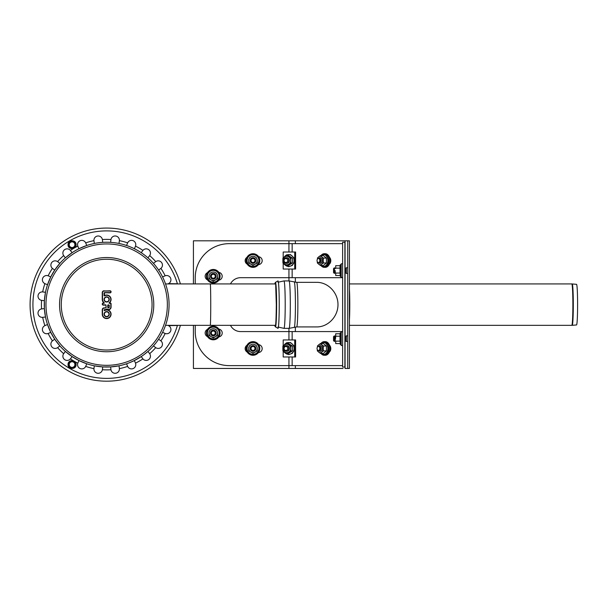 <?xml version="1.0" encoding="UTF-8"?>
<svg xmlns="http://www.w3.org/2000/svg" width="608" height="608" viewBox="0 0 608 608"><rect width="100%" height="100%" fill="white"/><g stroke="black" fill="none" stroke-linecap="round" stroke-linejoin="round"><path stroke-width="0.91" d="M296.681 326.929A22.291 1.17 90 0 0 297.852 304.638A22.291 1.17 90 0 0 296.681 282.34L316.76 282.34C328.115 282.256 338.063 292.706 337.98 304.638C338.063 316.563 328.115 327.02 316.76 326.929L296.681 326.929L294.249 327.385A22.754 1.193 90 0 0 295.42 304.638A22.754 1.193 90 0 0 294.249 281.884L289.066 280.926A23.712 1.239 90 0 1 289.074 280.926A23.712 1.239 90 0 1 290.312 304.638A23.712 1.239 90 0 1 289.074 328.35L283.966 328.35A23.712 1.239 90 0 0 285.205 304.638A23.712 1.239 90 0 0 283.966 280.926L289.074 280.926M347.73 240.814L347.73 368.456L349.425 368.456L349.425 240.814L193.428 240.814L193.428 283.928M193.428 325.341L193.428 368.456L343.064 368.456M347.73 368.456L345.07 368.456L345.07 341.05M349.425 283.928L571.794 283.928A20.702 1.087 90 0 1 572.88 304.638A20.702 1.087 90 0 1 571.794 325.341L349.425 325.341M572.219 325.326A20.687 1.079 90 0 0 573.298 304.638A20.687 1.079 90 0 0 572.219 283.951L576.544 284.331A20.307 1.064 90 0 1 577.6 304.638A20.307 1.064 90 0 1 576.544 324.946A20.307 1.064 90 0 1 576.536 324.946L572.219 325.326A20.687 1.079 90 0 1 572.212 325.326L571.794 325.341M216.114 276.275A2.835 2.835 0 0 1 211.865 278.73A2.835 2.835 0 0 1 211.865 273.813A2.835 2.835 0 0 1 216.114 276.275A2.835 2.835 0 0 1 211.865 278.73A2.835 2.835 0 0 1 211.865 273.813A2.835 2.835 0 0 1 216.114 276.275M215.262 276.275A1.984 1.984 0 0 1 212.291 277.993A1.984 1.984 0 0 1 212.291 274.55A1.984 1.984 0 0 1 215.262 276.275M216.114 333.002A2.835 2.835 0 0 1 211.865 335.456A2.835 2.835 0 0 1 211.865 330.547A2.835 2.835 0 0 1 216.114 333.002A2.835 2.835 0 0 1 211.865 335.456A2.835 2.835 0 0 1 211.865 330.547A2.835 2.835 0 0 1 216.114 333.002M215.262 333.002A1.984 1.984 0 0 1 212.291 334.719A1.984 1.984 0 0 1 212.291 331.284A1.984 1.984 0 0 1 215.262 333.002M255.824 260.528A2.835 2.835 0 0 1 251.575 262.983A2.835 2.835 0 0 1 251.575 258.073A2.835 2.835 0 0 1 255.824 260.528A2.835 2.835 0 0 1 251.575 262.983A2.835 2.835 0 0 1 251.575 258.073A2.835 2.835 0 0 1 255.824 260.528M254.972 260.528A1.984 1.984 0 0 1 252.001 262.246A1.984 1.984 0 0 1 252.001 258.81A1.984 1.984 0 0 1 254.972 260.528M255.824 348.46A2.835 2.835 0 0 1 251.575 350.915A2.835 2.835 0 0 1 251.575 346.005A2.835 2.835 0 0 1 255.824 348.46A2.835 2.835 0 0 1 251.575 350.915A2.835 2.835 0 0 1 251.575 346.005A2.835 2.835 0 0 1 255.824 348.46M254.972 348.46A1.984 1.984 0 0 1 252.001 350.178A1.984 1.984 0 0 1 252.001 346.742A1.984 1.984 0 0 1 254.972 348.46M333.541 268.614L334.392 267.763L334.392 273.433L333.541 272.582L333.541 268.614L333.541 272.582M335.244 270.598L335.244 272.582L335.244 270.598M344.888 268.044L345.458 268.614L345.458 272.582L344.888 273.152M345.458 268.614L346.309 267.763L346.309 273.433L347.73 273.433M334.392 338.671L334.392 341.506L333.541 340.655L333.541 336.688L334.392 335.836L334.392 338.671M334.392 335.836L335.244 336.688L335.244 340.655L334.392 341.506M344.888 336.118L345.458 336.688L345.458 340.655L344.888 341.225M345.458 336.688L346.309 335.836L346.309 341.506L347.73 341.506M319.846 348.46A1.984 1.406 90 0 1 317.741 350.178A1.984 1.406 90 0 1 317.741 346.742A1.984 1.406 90 0 1 319.846 348.46L321.047 348.46A1.984 1.398 90 0 1 319.048 350.254M319.048 346.666A1.984 1.398 90 0 1 321.047 348.46M322.255 348.49A2.379 1.68 -90 0 0 322.255 348.46A2.835 2.006 90 0 1 320.978 351.097A2.835 2.006 90 0 1 318.782 350.39A2.835 2.006 -90 0 0 320.249 351.295A2.835 2.006 -90 0 0 322.088 347.328A2.835 2.006 -90 0 0 318.782 346.53A2.835 2.006 90 0 1 320.978 345.815A2.835 2.006 90 0 1 322.255 348.46A2.379 1.68 -90 0 0 322.255 348.43M320.249 350.246A1.984 1.398 90 0 1 319.648 349.478M319.648 347.442A1.984 1.398 90 0 1 320.249 346.666M320.849 349.478A1.984 1.398 90 0 1 320.849 347.442M329.855 346.4A2.835 2.006 90 0 1 330.478 348.46A2.835 2.006 90 0 1 329.855 350.52M319.846 260.528A1.984 1.406 90 0 1 317.741 262.246A1.984 1.406 90 0 1 317.741 258.81A1.984 1.406 90 0 1 319.846 260.528L321.047 260.528A1.984 1.398 90 0 1 319.048 262.322M319.048 258.734A1.984 1.398 90 0 1 321.047 260.528M322.255 260.558A2.379 1.68 -90 0 0 322.255 260.528A2.835 2.006 90 0 1 320.978 263.173A2.835 2.006 90 0 1 318.782 262.458A2.835 2.006 -90 0 0 320.249 263.363A2.835 2.006 -90 0 0 322.088 259.396A2.835 2.006 -90 0 0 318.782 258.598A2.835 2.006 90 0 1 320.978 257.891A2.835 2.006 90 0 1 322.255 260.528A2.379 1.68 -90 0 0 322.255 260.498M320.249 262.322A1.984 1.398 90 0 1 319.648 261.546M319.648 259.51A1.984 1.398 90 0 1 320.249 258.742M320.849 261.546A1.984 1.398 90 0 1 320.849 259.51M329.855 258.468A2.835 2.006 90 0 1 330.478 260.528A2.835 2.006 90 0 1 329.855 262.588M288.846 348.46A2.835 2.622 90 0 1 284.916 350.915A2.835 2.622 90 0 1 284.916 346.005A2.835 2.622 90 0 1 288.846 348.46M287.736 348.46A1.984 1.832 90 0 1 284.985 350.178A1.984 1.832 90 0 1 284.985 346.742A1.984 1.832 90 0 1 287.736 348.46M288.846 260.528A2.835 2.622 90 0 1 284.916 262.983A2.835 2.622 90 0 1 284.916 258.073A2.835 2.622 90 0 1 288.846 260.528M287.736 260.528A1.984 1.832 90 0 1 284.985 262.246A1.984 1.832 90 0 1 284.985 258.81A1.984 1.832 90 0 1 287.736 260.528M195.236 283.928L195.236 277.689A34.04 34.04 0 0 1 229.277 243.656L342.623 243.656M195.236 325.341L195.236 331.58A34.04 34.04 0 0 0 229.277 365.621L342.623 365.621M342.623 331.58L240.616 331.58A11.347 11.347 0 0 1 230.485 325.341M288.944 269.04L288.944 277.689L240.616 277.689A11.347 11.347 0 0 0 230.485 283.928M207.518 336.627A3.967 3.967 0 0 1 207.518 329.369M218.85 329.08A3.967 3.967 0 0 1 218.85 336.923M247.236 264.161A3.967 3.967 0 0 1 246.985 257.328M258.636 256.72A3.967 3.967 0 0 1 262.177 260.779A3.967 3.967 0 0 1 258.423 264.64M218.85 272.354A3.967 3.967 0 0 1 218.85 280.189M207.518 279.9A3.967 3.967 0 0 1 207.518 272.642M258.636 344.652A3.967 3.967 0 0 1 262.177 348.711A3.967 3.967 0 0 1 258.423 352.564M247.236 352.093A3.967 3.967 0 0 1 246.985 345.26M288.944 280.926L288.944 277.689L342.623 277.689M329.513 257.328A3.967 2.804 90 0 1 329.331 264.161M329.513 345.26A3.967 2.804 90 0 1 329.331 352.093M344.888 242.235L342.623 242.235L342.623 367.034L344.888 367.034L344.888 242.235M283.199 351.097L283.199 356.964L295.594 356.964L295.594 339.948L283.199 339.948L283.199 345.823M294.728 356.964L294.728 339.948M283.199 263.165L283.199 269.04L295.594 269.04L295.594 252.024L283.199 252.024L283.199 257.891M294.728 269.04L294.728 252.024M246.179 348.46A6.81 6.81 0 0 0 256.394 354.358A6.81 6.81 0 0 0 256.394 342.562A6.81 6.81 0 0 0 246.179 348.46M206.477 333.002A6.81 6.81 0 0 0 216.684 338.899A6.81 6.81 0 0 0 216.684 327.104A6.81 6.81 0 0 0 206.477 333.002M206.477 276.275A6.81 6.81 0 0 0 216.684 282.165A6.81 6.81 0 0 0 216.684 270.378A6.81 6.81 0 0 0 206.477 276.275M246.179 260.528A6.81 6.81 0 0 0 256.394 266.426A6.81 6.81 0 0 0 256.394 254.638A6.81 6.81 0 0 0 246.179 260.528M320.925 353.37A6.81 4.811 -90 0 0 324.262 355.27A6.81 4.811 -90 0 0 329.072 348.46A6.81 4.811 -90 0 0 324.262 341.65A6.81 4.811 -90 0 0 320.925 343.543M324.262 341.65L325.265 341.65A6.81 4.811 90 0 1 330.076 348.46A6.81 4.811 90 0 1 325.265 355.27L324.262 355.27M342.623 277.408L341.202 277.408L341.202 263.788L342.623 263.788M342.623 345.481L341.202 345.481L341.202 331.869L342.623 331.869M320.925 265.445A6.81 4.811 -90 0 0 324.262 267.338A6.81 4.811 -90 0 0 329.072 260.528A6.81 4.811 -90 0 0 324.262 253.726A6.81 4.811 -90 0 0 320.925 255.618M324.262 253.726L325.265 253.726A6.81 4.811 90 0 1 330.076 260.528A6.81 4.811 90 0 1 325.265 267.338L324.262 267.338M251.416 256.523L249.766 257.48M256.211 257.48L255.117 256.842A4.256 4.256 0 0 0 248.733 260.528L248.733 259.335M252.989 265.445L250.861 264.214L252.989 265.445L257.245 262.983L257.245 260.528A4.256 4.256 0 0 0 255.117 256.842L254.562 256.523M257.245 262.983L257.245 260.528A4.256 4.256 0 0 1 250.861 264.214L248.733 262.983L248.733 260.528A4.256 4.256 0 0 0 250.861 264.214M248.733 262.983L248.733 260.528M252.989 263.363A2.835 2.835 0 0 0 255.444 259.114A2.835 2.835 0 0 0 250.534 259.114A2.835 2.835 0 0 0 252.989 263.363M211.706 272.27L210.056 273.22M216.501 273.22L215.407 272.589A4.256 4.256 0 0 0 209.023 276.275L209.023 275.082M213.279 281.185L211.151 279.954L213.279 281.185L217.535 278.73L217.535 276.275A4.256 4.256 0 0 0 215.407 272.589L214.852 272.27M217.535 278.73L217.535 276.275A4.256 4.256 0 0 1 211.151 279.954L209.023 278.73L209.023 276.275A4.256 4.256 0 0 0 211.151 279.954M209.023 278.73L209.023 276.275M213.279 279.11A2.835 2.835 0 0 0 215.734 274.854A2.835 2.835 0 0 0 210.824 274.854A2.835 2.835 0 0 0 213.279 279.11M211.706 328.996L210.056 329.946M216.501 329.946L215.407 329.316A4.256 4.256 0 0 0 209.023 333.002L209.023 331.808M213.279 337.911L211.151 336.688L213.279 337.911L215.407 336.688L217.535 335.456L217.535 333.002A4.256 4.256 0 0 0 215.407 329.316L214.852 328.996M217.535 335.456L217.535 333.002A4.256 4.256 0 0 1 211.151 336.688L209.023 335.456L209.023 333.002A4.256 4.256 0 0 0 211.151 336.688M209.023 335.456L209.023 333.002M213.279 335.836A2.835 2.835 0 0 0 215.734 331.58A2.835 2.835 0 0 0 210.824 331.58A2.835 2.835 0 0 0 213.279 335.836M251.416 344.455L249.766 345.405M256.211 345.405L255.117 344.774A4.256 4.256 0 0 0 248.733 348.46L248.733 347.267M252.989 353.37L250.861 352.146L252.989 353.37L255.117 352.146L257.245 350.915L257.245 348.46A4.256 4.256 0 0 0 255.117 344.774L254.562 344.455M257.245 350.915L257.245 348.46A4.256 4.256 0 0 1 250.861 352.146L248.733 350.915L248.733 348.46A4.256 4.256 0 0 0 250.861 352.146M248.733 350.915L248.733 348.46M252.989 351.295A2.835 2.835 0 0 0 255.444 347.039A2.835 2.835 0 0 0 250.534 347.039A2.835 2.835 0 0 0 252.989 351.295M335.707 265.688L340.016 265.688L340.016 268.143L335.707 268.143L335.707 265.688L335.707 268.143M335.707 273.053L335.707 275.515L335.707 273.053L340.016 273.053L340.016 268.143M340.016 273.053L340.381 276.503L340.381 264.693L341.202 264.845M335.707 275.515L340.016 275.515M335.707 333.762L340.016 333.762L340.016 336.216L335.707 336.216L335.707 333.762L335.532 338.671L335.707 336.216M335.707 341.126L335.707 343.588L335.707 341.126L340.016 341.126L340.016 336.216M340.016 341.126L340.381 344.576L340.381 332.766L341.202 332.918M335.707 343.588L340.016 343.588M317.27 349.539L317.368 350.915L320.37 353.37L321.754 352.146A4.256 3.01 -90 0 0 323.258 348.46L323.38 346.005L320.37 343.543L317.368 346.005M320.37 343.543L323.426 343.543L326.428 346.005L323.38 346.005M317.384 349.76A4.256 3.01 -90 0 0 318.744 352.146A4.256 3.01 -90 0 0 321.754 352.146L323.38 350.915L323.258 348.46A4.256 3.01 -90 0 0 321.754 344.774A4.256 3.01 -90 0 0 318.744 344.774A4.256 3.01 -90 0 0 317.384 347.153M323.38 350.915L326.428 350.915L326.428 346.005M326.428 350.915L323.426 353.37L320.37 353.37M319.648 346.476A2.379 1.68 -90 0 0 319.306 346.894M319.306 350.026A2.379 1.68 -90 0 0 319.648 350.444M317.27 261.607L317.368 262.983L320.37 265.445L321.754 264.214A4.256 3.01 -90 0 0 323.258 260.528L323.38 258.073L320.37 255.618L317.368 258.073M320.37 255.618L323.426 255.618L326.428 258.073L323.38 258.073M317.384 261.835A4.256 3.01 -90 0 0 318.744 264.214A4.256 3.01 -90 0 0 321.754 264.214L323.38 262.983L323.258 260.528A4.256 3.01 -90 0 0 321.754 256.842A4.256 3.01 -90 0 0 318.744 256.842A4.256 3.01 -90 0 0 317.384 259.228M323.38 262.983L326.428 262.983L326.428 258.073M326.428 262.983L323.426 265.445L320.37 265.445M319.648 258.544A2.379 1.68 -90 0 0 319.306 258.97M319.306 262.094A2.379 1.68 -90 0 0 319.648 262.512M286.862 265.445L288.754 264.214A4.256 3.929 -90 0 0 288.754 256.842L286.862 255.618L284.825 256.842L282.925 258.073L282.864 260.528A4.256 3.929 -90 0 0 284.825 264.214L286.862 265.445L288.511 265.445L292.44 262.983L292.44 258.073L290.791 258.073L288.754 256.842A4.256 3.929 -90 0 0 282.864 260.528L282.925 262.983L284.825 264.214A4.256 3.929 -90 0 0 288.754 264.214L290.791 262.983L292.44 262.983M286.862 255.618L288.511 255.618L292.44 258.073M290.791 262.983L290.791 258.073M286.512 263.348A2.835 2.622 -90 0 0 289.408 260.376A2.835 2.622 -90 0 0 286.512 257.708M286.862 353.37L288.754 352.146A4.256 3.929 -90 0 0 288.754 344.774L286.862 343.543L284.825 344.774L282.925 346.005L282.864 348.46A4.256 3.929 -90 0 0 284.825 352.146L286.862 353.37L288.511 353.37L292.44 350.915L292.44 346.005L290.791 346.005L288.754 344.774A4.256 3.929 -90 0 0 282.864 348.46L282.925 350.915L284.825 352.146A4.256 3.929 -90 0 0 288.754 352.146L290.791 350.915L292.44 350.915M286.862 343.543L288.511 343.543L292.44 346.005M290.791 350.915L290.791 346.005M286.512 351.28A2.835 2.622 -90 0 0 289.408 348.308A2.835 2.622 -90 0 0 286.512 345.64M274.793 283.928L275.295 282.454L277.955 280.934A23.712 1.239 90 0 1 277.985 280.926A23.712 1.239 90 0 1 279.232 304.988A23.712 1.239 90 0 1 277.955 328.335L275.158 326.663L274.793 325.341M180.394 325.341A76.585 76.585 0 0 1 30.4 297.654A76.585 76.585 0 0 1 180.394 283.928M70.422 361.737L68.788 364.572L70.422 367.407L73.697 367.407L75.339 364.572L74.518 363.151A2.835 2.835 0 0 1 72.063 367.407A2.835 2.835 0 0 1 69.601 363.151A2.835 2.835 0 0 1 74.518 363.151L73.697 361.737L70.422 361.737L73.697 361.737M70.422 367.407L73.697 367.407M70.422 241.862L68.788 244.697L70.422 247.54L73.697 247.54L75.339 244.697L74.518 243.284A2.835 2.835 0 0 1 72.063 247.54A2.835 2.835 0 0 1 69.601 243.284A2.835 2.835 0 0 1 74.518 243.284L73.697 241.862L70.422 241.862L73.697 241.862M70.422 247.54L73.697 247.54M165.528 283.928L210.208 283.928C210.908 282.933 210.908 326.344 210.208 325.341L275.5 325.341M162.876 277.529L162.625 277.028M162.579 276.936L165.178 275.796A4.256 4.256 0 0 1 170.605 278.152A4.256 4.256 0 0 1 168.439 283.655L177.407 283.792A73.75 73.75 0 0 0 63.87 244.576A73.75 73.75 0 0 0 63.87 364.694A73.75 73.75 0 0 0 177.407 325.485L168.439 325.622A4.256 4.256 0 0 1 170.605 331.124A4.256 4.256 0 0 1 165.178 333.48L162.587 332.333M74.617 247.813A65.238 65.238 0 0 1 77.824 246.118L77.824 246.118A4.256 4.256 0 0 1 80.18 240.692A4.256 4.256 0 0 1 85.682 242.866A65.238 65.238 0 0 1 93.951 240.646L93.951 240.646A4.256 4.256 0 0 1 97.63 236.018A4.256 4.256 0 0 1 102.38 239.537A65.238 65.238 0 0 1 110.945 239.537L110.945 239.537A4.256 4.256 0 0 1 115.695 236.018A4.256 4.256 0 0 1 119.381 240.646A65.238 65.238 0 0 1 127.65 242.866L127.65 242.866A4.256 4.256 0 0 1 133.152 240.692A4.256 4.256 0 0 1 135.508 246.118A65.238 65.238 0 0 1 142.918 250.405L142.918 250.405A4.256 4.256 0 0 1 148.793 249.728A4.256 4.256 0 0 1 149.667 255.58A65.238 65.238 0 0 1 155.724 261.63L155.724 261.63A4.256 4.256 0 0 1 161.568 262.504A4.256 4.256 0 0 1 160.9 268.379L158.612 270.058M158.544 269.96L158.24 269.511M153.946 263.91L153.467 263.363L155.58 261.744M149.583 255.694L147.942 257.838L147.394 257.359M141.793 253.057L141.33 252.746M141.238 252.685L142.812 250.542M135.455 246.255L134.421 248.748L133.768 248.429M130.545 246.985A62.404 62.404 0 0 1 164.32 328.518A62.404 62.404 0 0 1 82.787 362.284A62.404 62.404 0 0 1 49.012 280.759A62.404 62.404 0 0 1 130.545 246.985M127.247 245.723L126.555 245.488L127.589 242.995M119.358 240.829L119.008 243.466L118.294 243.329M114 242.668L112.45 242.501M111.294 242.41L110.74 242.372M110.633 242.364L110.922 239.719M102.402 239.681L102.691 242.364M102.57 242.372L102.03 242.41M100.882 242.501L97.706 242.881M95.547 243.23L94.324 243.466L93.951 240.646M85.682 242.866L86.769 245.488L78.911 248.748L77.824 246.118M73.484 360.802A65.238 65.238 0 0 1 70.406 358.872L70.406 358.872A4.256 4.256 0 0 1 64.532 359.541A4.256 4.256 0 0 1 63.665 353.696A65.238 65.238 0 0 1 57.608 347.639L57.608 347.639A4.256 4.256 0 0 1 51.756 346.765A4.256 4.256 0 0 1 52.432 340.89A65.238 65.238 0 0 1 48.146 333.48L48.146 333.48A4.256 4.256 0 0 1 42.727 331.124A4.256 4.256 0 0 1 44.893 325.622A65.238 65.238 0 0 1 42.674 317.346L42.674 317.346A4.256 4.256 0 0 1 38.046 313.667A4.256 4.256 0 0 1 41.564 308.917A65.238 65.238 0 0 1 41.564 300.352L41.564 300.352A4.256 4.256 0 0 1 38.046 295.602A4.256 4.256 0 0 1 42.674 291.924A65.238 65.238 0 0 1 44.893 283.655L44.893 283.655A4.256 4.256 0 0 1 42.727 278.152A4.256 4.256 0 0 1 48.146 275.796A65.238 65.238 0 0 1 52.432 268.379L52.432 268.379A4.256 4.256 0 0 1 51.756 262.504A4.256 4.256 0 0 1 57.608 261.63A65.238 65.238 0 0 1 63.665 255.58L63.665 255.58A4.256 4.256 0 0 1 64.532 249.728A4.256 4.256 0 0 1 70.406 250.405L72.086 252.692M72.139 252.654L65.39 257.838L63.665 255.58M57.752 261.744L59.865 263.363L54.682 270.112L52.432 268.379M48.321 275.865L50.745 276.944M50.776 276.883L47.523 284.742L45.03 283.708M42.856 291.946L45.494 292.288L44.384 300.732L41.564 300.352M41.747 308.894L44.392 308.613M44.384 308.545L45.494 316.981L42.674 317.346M45.06 325.546L47.523 324.528L50.776 332.394L48.146 333.48M52.432 340.89L54.72 339.218M54.682 339.158L59.865 345.914L57.608 347.639M63.749 353.575L65.39 351.439L72.139 356.615L70.52 358.728M78.911 360.521L86.769 363.782L85.682 366.404A4.256 4.256 0 0 1 80.18 368.577A4.256 4.256 0 0 1 77.824 363.151L78.972 360.552M94.324 365.803L102.76 366.913L102.38 369.732A4.256 4.256 0 0 1 97.63 373.251A4.256 4.256 0 0 1 93.951 368.623L94.324 365.803M165.178 333.48A65.238 65.238 0 0 1 160.9 340.89L160.9 340.89A4.256 4.256 0 0 1 161.568 346.765A4.256 4.256 0 0 1 155.724 347.639A65.238 65.238 0 0 1 149.667 353.696L149.667 353.696A4.256 4.256 0 0 1 148.793 359.541A4.256 4.256 0 0 1 142.918 358.872A65.238 65.238 0 0 1 135.508 363.151L135.508 363.151A4.256 4.256 0 0 1 133.152 368.577A4.256 4.256 0 0 1 127.65 366.404A65.238 65.238 0 0 1 119.381 368.623L119.381 368.623A4.256 4.256 0 0 1 115.695 373.251A4.256 4.256 0 0 1 110.945 369.732L110.641 366.913M110.572 366.913L119.008 365.803L119.358 368.44M127.65 366.404L126.555 363.782A62.404 62.404 0 0 1 119.008 365.803M126.555 363.782L128.334 363.151M129.033 362.892L134.269 360.597M134.368 360.552L135.508 363.151M142.812 358.728L141.246 356.577M141.345 356.516L141.793 356.212M142.219 355.916L143.351 355.118M143.997 354.639L147.942 351.439L149.56 353.544M154.166 346.446L155.602 347.556L153.467 345.914L155.671 343.269M158.24 339.758L158.551 339.302M158.612 339.211L160.9 340.89M162.64 332.219L162.876 331.74M164.32 328.518L165.186 326.306M50.616 277.202L54.872 269.838L50.616 277.202M54.887 339.462L50.631 332.09L54.887 339.462M110.93 366.89L102.425 366.89L110.93 366.89M162.389 332.72L161.857 333.746M161.12 335.114L160.71 335.829M158.863 338.831L158.46 339.439L158.863 338.831M161.508 334.408L162.154 333.184M158.445 269.815L158.848 270.416L158.445 269.815M162.382 276.534L162.701 277.18L162.382 276.534M102.395 242.379L103.124 242.334L102.395 242.379M105.024 242.258L105.83 242.242M110.185 242.334L110.907 242.379L110.185 242.334M77.528 249.455L78.09 249.158M134.094 248.588L134.748 248.908L134.094 248.588M140.858 252.442L141.466 252.837L140.858 252.442M141.489 356.417L134.117 360.673L141.489 356.417M79.23 360.681L71.866 356.432L79.23 360.681M44.407 308.902L44.407 300.398L44.407 308.902M108.011 304.988L109.121 305.125L109.121 307.139A0.623 0.623 0 0 1 108.498 307.762A0.623 0.623 0 0 1 107.867 307.139L108.011 304.988L107.867 307.139A0.623 0.623 0 0 0 108.498 307.762A0.623 0.623 0 0 0 109.121 307.139L109.121 305.125L107.867 305.125M106.666 311.722A2.455 2.455 0 0 1 109.121 314.176A2.455 2.455 0 0 1 106.666 316.631A2.455 2.455 0 0 1 104.211 314.176A2.455 2.455 0 0 1 106.666 311.722M106.666 296.97A2.455 2.455 0 0 1 109.121 299.425A2.455 2.455 0 0 1 106.666 301.88A2.455 2.455 0 0 1 104.211 299.425A2.455 2.455 0 0 1 106.666 296.97M103.656 308.241L105.686 307.899A0.623 0.623 0 0 0 106.195 307.283L105.914 304.844L103.307 304.844A0.768 0.768 0 0 1 102.539 304.076A0.768 0.768 0 0 1 103.307 303.316L104.12 303.316L104.28 302.799A4.127 4.127 0 0 1 102.539 299.425L102.539 292.6A1.535 1.535 0 0 1 104.067 291.072L110.025 291.072A0.768 0.768 0 0 1 110.793 291.832A0.768 0.768 0 0 1 110.025 292.6L104.492 292.6A0.426 0.426 0 0 0 104.067 293.026L104.067 295.67L104.5 295.914A4.127 4.127 0 0 1 110.109 297.152A4.127 4.127 0 0 1 109.045 302.799L109.212 303.316L110.367 303.316A0.426 0.426 0 0 1 110.793 303.734L110.793 307.139A2.295 2.295 0 0 1 107.175 309.024L106.924 309.138A2.295 2.295 0 0 1 105.967 309.548L104.424 309.662A0.426 0.426 0 0 0 104.067 310.08L104.5 310.658A4.127 4.127 0 0 1 110.519 312.694A4.127 4.127 0 0 1 107.418 318.235A4.127 4.127 0 0 1 102.539 314.176L102.539 309.715A1.535 1.535 0 0 1 103.656 308.241L103.626 308.096A1.672 1.672 0 0 0 102.395 309.715L102.395 314.176A4.271 4.271 0 0 0 107.449 318.372A4.271 4.271 0 0 0 110.648 312.641A4.271 4.271 0 0 0 104.424 310.544L104.447 309.799L105.967 309.548A2.295 2.295 0 0 0 106.924 309.138L107.092 309.138A2.44 2.44 0 0 0 110.937 307.139L110.937 303.734A0.57 0.57 0 0 0 110.367 303.172L109.128 302.913A4.271 4.271 0 0 0 110.23 297.076A4.271 4.271 0 0 0 104.424 295.792L104.492 292.744L110.025 292.744A0.904 0.904 0 0 0 110.937 291.832A0.904 0.904 0 0 0 110.025 290.928L104.067 290.928A1.672 1.672 0 0 0 102.395 292.6L102.395 299.425A4.271 4.271 0 0 0 104.204 302.913L103.307 303.172A0.904 0.904 0 0 0 102.395 304.076A0.904 0.904 0 0 0 103.307 304.988L105.914 304.988L106.058 307.283A0.479 0.479 0 0 1 105.655 307.754L103.596 307.96A1.816 1.816 0 0 0 102.25 309.715L102.539 309.715M105.686 307.899L103.596 307.96M102.25 309.715L102.25 314.176A4.408 4.408 0 0 0 107.472 318.508A4.408 4.408 0 0 0 110.778 312.588A4.408 4.408 0 0 0 104.356 310.422L104.424 310.544A4.271 4.271 0 0 1 110.648 312.641A4.271 4.271 0 0 1 107.449 318.372A4.271 4.271 0 0 1 102.395 314.176L102.539 314.176M104.067 290.784A1.816 1.816 0 0 0 102.25 292.6L102.25 299.425A4.408 4.408 0 0 0 104.12 303.027L103.307 303.027A1.049 1.049 0 0 0 102.25 304.076A1.049 1.049 0 0 0 103.307 305.125L103.307 304.988A0.904 0.904 0 0 1 102.395 304.076A0.904 0.904 0 0 1 103.307 303.172L104.204 302.913A4.271 4.271 0 0 1 102.395 299.425L102.395 292.6A1.672 1.672 0 0 1 104.067 290.928L110.025 290.928A0.904 0.904 0 0 1 110.937 291.832A0.904 0.904 0 0 1 110.025 292.744L104.492 292.744L110.025 292.889A1.049 1.049 0 0 0 111.074 291.832A1.049 1.049 0 0 0 110.025 290.784L104.067 291.072M105.967 309.548L105.99 309.685A2.44 2.44 0 0 0 107.008 309.252A2.584 2.584 0 0 0 111.074 307.139L111.074 303.734A0.707 0.707 0 0 0 110.367 303.027L109.212 303.316M104.424 309.662L104.067 310.08M110.793 303.734L111.074 307.139M104.067 293.026L104.5 295.914M109.045 302.799L109.212 303.027A4.408 4.408 0 0 0 110.344 297A4.408 4.408 0 0 0 104.356 295.67L104.492 292.889M104.211 310.08L104.5 310.658M107.092 309.138L106.841 309.024A2.158 2.158 0 0 1 105.944 309.404M93.974 368.44L93.951 368.623A65.238 65.238 0 0 1 85.682 366.404M102.38 369.732L102.38 369.732A65.238 65.238 0 0 0 110.945 369.732M160.9 268.379A65.238 65.238 0 0 1 165.178 275.796L165.011 275.865M70.498 250.511L70.406 250.405A65.238 65.238 0 0 1 73.484 248.467M77.877 363.014L77.824 363.151A65.238 65.238 0 0 1 74.617 361.456M288.944 240.814L288.944 252.024M288.944 328.35L288.944 339.948M288.944 356.964L288.944 368.456M295.359 240.814L295.359 243.656M295.359 277.689L295.359 282.211M295.359 327.058L295.359 331.58M295.359 365.621L295.359 368.456M345.07 240.814L345.07 268.227M345.07 272.969L345.07 336.3M289.074 328.35A23.712 1.239 90 0 1 289.066 328.35L294.249 327.385M349.425 289.347A20.702 1.087 90 0 1 349.782 304.638A20.702 1.087 90 0 1 349.425 319.922M292.152 269.04L292.152 277.689M292.152 243.656L292.152 252.024M292.152 356.964L292.152 365.621M292.152 331.58L292.152 339.948M258.894 260.528A5.905 5.905 0 0 0 252.989 254.623A5.905 5.905 0 0 0 247.084 260.528A5.905 5.905 0 0 0 252.989 266.433A5.905 5.905 0 0 0 258.894 260.528M219.184 276.275A5.905 5.905 0 0 0 213.279 270.37A5.905 5.905 0 0 0 207.374 276.275A5.905 5.905 0 0 0 213.279 282.173A5.905 5.905 0 0 0 219.184 276.275M219.184 333.002A5.905 5.905 0 0 0 213.279 327.096A5.905 5.905 0 0 0 207.374 333.002A5.905 5.905 0 0 0 213.279 338.907A5.905 5.905 0 0 0 219.184 333.002M258.894 348.46A5.905 5.905 0 0 0 252.989 342.555A5.905 5.905 0 0 0 247.084 348.46A5.905 5.905 0 0 0 252.989 354.365A5.905 5.905 0 0 0 258.894 348.46M321.366 353.37A5.905 4.172 -90 0 0 325.645 353.666A5.905 4.172 -90 0 0 327.849 348.46A5.905 4.172 -90 0 0 325.645 343.254A5.905 4.172 -90 0 0 321.366 343.543M321.366 265.445A5.905 4.172 -90 0 0 325.645 265.734A5.905 4.172 -90 0 0 327.849 260.528A5.905 4.172 -90 0 0 325.645 255.322A5.905 4.172 -90 0 0 321.366 255.618M284.065 263.728A5.905 5.457 -90 0 0 290.191 266.19A5.905 5.457 -90 0 0 294.097 260.528A5.905 5.457 -90 0 0 290.191 254.866A5.905 5.457 -90 0 0 284.065 257.328M284.065 351.66A5.905 5.457 -90 0 0 290.191 354.122A5.905 5.457 -90 0 0 294.097 348.46A5.905 5.457 -90 0 0 290.191 342.798A5.905 5.457 -90 0 0 284.065 345.26M275.409 282.37A22.276 1.163 90 0 1 275.447 282.363A22.276 1.163 90 0 1 276.61 304.638A22.276 1.163 90 0 1 275.409 326.899M68.24 364.572A3.823 3.823 0 0 1 73.971 361.258A3.823 3.823 0 0 1 73.971 367.886A3.823 3.823 0 0 1 68.24 364.572M68.24 244.697A3.823 3.823 0 0 1 73.971 241.391A3.823 3.823 0 0 1 73.971 248.011A3.823 3.823 0 0 1 68.24 244.697M108.976 304.988L108.011 304.844M107.73 305.125L107.73 307.139L108.011 305.125L108.976 305.125L109.258 307.139L109.258 305.125M107.73 307.139A0.768 0.768 0 0 0 108.498 307.906A0.768 0.768 0 0 0 109.258 307.139M106.666 311.577A2.592 2.592 0 0 0 104.416 315.476A2.592 2.592 0 0 0 108.916 315.476A2.592 2.592 0 0 0 106.666 311.577M106.666 296.833A2.592 2.592 0 0 0 104.416 300.724A2.592 2.592 0 0 0 108.916 300.724A2.592 2.592 0 0 0 106.666 296.833M108.976 307.139A0.479 0.479 0 0 1 108.498 307.625A0.479 0.479 0 0 1 108.011 307.139M106.666 311.866A2.31 2.31 0 0 1 108.665 315.332A2.31 2.31 0 0 1 104.66 315.332A2.31 2.31 0 0 1 106.666 311.866M106.666 297.114A2.31 2.31 0 0 1 108.665 300.58A2.31 2.31 0 0 1 104.66 300.58A2.31 2.31 0 0 1 106.666 297.114M104.28 302.799L104.204 302.913A4.271 4.271 0 0 1 102.395 299.425L102.539 299.425M103.307 304.844L103.307 304.988A0.904 0.904 0 0 1 102.395 304.076A0.904 0.904 0 0 1 103.307 303.172L103.307 303.316M103.307 305.125L105.914 305.125L106.195 307.283M104.424 310.544A4.271 4.271 0 0 1 110.648 312.641A4.271 4.271 0 0 1 107.449 318.372A4.271 4.271 0 0 1 102.395 314.176L102.25 314.176M102.395 292.6A1.672 1.672 0 0 1 104.067 290.928M104.447 309.799L105.99 309.685M148.595 322.004A45.38 45.38 0 0 1 70.657 332.264A45.38 45.38 0 0 1 100.738 259.639A45.38 45.38 0 0 1 148.595 322.004M150.191 322.666A47.112 47.112 0 0 1 88.639 348.164A47.112 47.112 0 0 1 63.141 286.611A47.112 47.112 0 0 1 124.693 261.113A47.112 47.112 0 0 1 150.191 322.666M162.739 327.864A60.694 60.694 0 0 1 83.44 360.711A60.694 60.694 0 0 1 50.593 281.413A60.694 60.694 0 0 1 129.892 248.558A60.694 60.694 0 0 1 162.739 327.864M277.962 327.02L283.966 328.35M277.962 282.256L283.966 280.926M296.681 282.34L294.249 281.884M572.219 283.951L571.794 283.928M335.532 268.333L335.244 268.614L334.392 267.763M335.532 272.863L335.244 272.582L334.392 273.433M345.458 272.582L346.309 273.433M346.309 267.763L347.73 267.763M345.458 340.655L346.309 341.506M346.309 335.836L347.73 335.836M246.81 260.528C246.445 268.386 259.289 268.592 259.168 260.726C259.776 252.632 246.46 252.419 246.81 260.528M207.1 276.275C206.735 284.134 219.579 284.331 219.458 276.465C220.066 268.371 206.75 268.166 207.1 276.275M207.1 333.002C206.735 340.86 219.579 341.058 219.458 333.192C220.066 325.098 206.75 324.892 207.1 333.002M246.81 348.46C246.445 356.318 259.289 356.516 259.168 348.65C259.776 340.556 246.46 340.351 246.81 348.46M340.016 265.688L340.381 264.693M340.381 276.503L341.202 276.359M340.016 333.762L340.381 332.766M340.381 344.576L341.202 344.432M321.222 353.37L322.818 354.441L325.622 354.206L327.742 351.819L328.442 347.996L326.716 343.566L325.128 342.486L323.935 342.274L321.222 343.543M321.222 265.445L322.818 266.509L325.622 266.274L327.742 263.887L328.442 260.064L326.716 255.634L325.128 254.554L323.935 254.349L321.222 255.618M283.784 263.553L284.316 264.404L288.724 266.714L292.281 265.453L294.302 262.314L293.976 257.853L290.533 254.638L286.459 254.881L283.784 257.511M283.784 351.485L284.316 352.328L288.724 354.639L292.281 353.377L294.302 350.246L293.976 345.785L290.533 342.562L286.459 342.813L283.784 345.435M275.637 283.412L276.298 304.638C276.161 317.885 275.857 324.984 275.378 325.918L275.637 325.858M68.035 364.572C67.8 359.457 76.16 359.32 76.084 364.443C76.479 369.717 67.807 369.854 68.035 364.572M68.035 244.697C67.8 239.582 76.16 239.453 76.084 244.576C76.479 249.842 67.807 249.979 68.035 244.697M210.208 283.928L275.5 283.928M165.528 325.341L210.208 325.341"/></g></svg>
